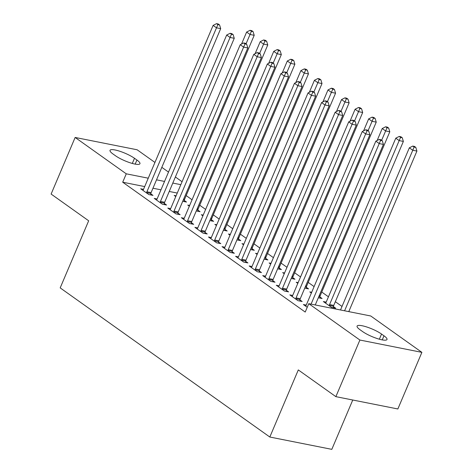 <?xml version="1.0" encoding="UTF-8"?>
<svg xmlns="http://www.w3.org/2000/svg" width="473" height="473" viewBox="0 0 473 473"><rect width="100%" height="100%" fill="white"/><g stroke="black" fill="none" stroke-linecap="round" stroke-linejoin="round"><path stroke-width="0.71" d="M349.47 311.76L348.891 311.346M342.009 306.451L335.327 301.697M328.451 296.808L321.77 292.054M314.102 286.597L308.207 282.405M300.538 276.953L294.649 272.761M286.981 267.304L281.092 263.112M273.424 257.655L267.529 253.463M259.86 248.012L253.971 243.82M246.303 238.362L240.408 234.17M232.74 228.713L226.851 224.521M219.182 219.07L213.288 214.878M205.625 209.421L199.73 205.229M192.062 199.777L186.173 195.586M370.767 315.994L421.886 352.361L359.894 340.04L308.774 303.672L370.767 315.994M359.894 340.04L335.865 396.652L397.858 408.974L421.886 352.361M352.757 400.01L331.815 449.35L269.823 437.028L60.189 287.886L88.67 220.785L51.114 194.066L75.142 137.454L137.135 149.775L154.943 162.446M161.825 167.341L168.506 172.095M175.382 176.985L182.064 181.738M326.193 302.117L323.349 301.549L331.484 307.338L335.67 308.171L333.477 306.61M292.686 295.454L289.837 294.886L297.972 300.674L302.164 301.508L299.965 299.947M298.126 282.635L296.228 282.257L297.813 283.38M306.356 287.318L308.55 288.879L304.754 288.122M265.566 276.161L262.716 275.593L270.852 281.382L275.044 282.215L272.85 280.655M271.011 263.343L269.107 262.964L270.692 264.088M279.236 268.02L281.429 269.58L277.633 268.83M238.445 256.869L235.595 256.301L243.731 262.089L247.923 262.923L245.729 261.362M243.891 244.044L241.987 243.666L243.571 244.795M252.115 248.727L254.314 250.288L250.513 249.537M211.33 237.57L208.481 237.008L216.616 242.797L220.802 243.625L218.609 242.064M216.77 224.752L214.866 224.373L216.451 225.503M225 229.435L227.194 230.995L223.398 230.239M184.21 218.278L181.36 217.71L189.496 223.498L193.682 224.332L191.488 222.771M189.649 205.459L187.751 205.081L189.33 206.204M197.88 210.142L200.073 211.703L196.277 210.946M157.089 198.985L154.239 198.418L162.375 204.206L166.567 205.04L164.368 203.479M177.263 193.055L169.239 191.459M160.98 189.821L152.956 188.224M144.697 186.581L122.702 182.206L305.215 312.056L308.774 303.672M143.532 189.336L140.682 188.774L148.818 194.557L153.004 195.39L150.81 193.829M176.092 195.81L174.188 195.432L175.773 196.561M184.316 200.493L186.516 202.054L182.714 201.297M170.647 208.634L167.797 208.067L175.932 213.855L180.124 214.689L177.931 213.122M203.213 215.103L201.309 214.724L202.893 215.854M211.437 219.785L213.63 221.346L209.835 220.595M197.767 227.927L194.917 227.359L203.053 233.148L207.245 233.981L205.046 232.42M230.327 234.401L228.429 234.023L230.014 235.146M238.558 239.078L240.751 240.645L236.955 239.888M224.888 247.219L222.038 246.652L230.174 252.44L234.366 253.274L232.166 251.713M257.448 253.694L255.55 253.315L257.129 254.444M265.678 258.376L267.872 259.937L264.076 259.18M252.008 266.512L249.159 265.95L257.294 271.739L261.48 272.566L259.287 271.005M284.569 272.986L282.665 272.608L284.249 273.737M292.799 277.669L294.992 279.23L291.197 278.473M279.129 285.81L276.279 285.243L284.415 291.031L288.601 291.865L286.407 290.304M311.689 292.279L309.785 291.9L311.37 293.029M319.914 296.961L322.113 298.522L318.317 297.771M306.244 305.103L303.394 304.535L307.249 307.273M383.987 335.795A14.923 3.199 -157 0 1 387.003 339.49A14.923 3.199 -157 0 1 377.277 338.579A14.923 3.199 -157 0 1 362.543 331.526L360.101 329.793A14.923 3.199 -157 0 1 357.085 326.092A14.923 3.199 -157 0 1 366.817 327.003A14.923 3.199 -157 0 1 381.545 334.056L383.987 335.795L382.249 339.892M122.702 182.206L126.261 173.822L75.142 137.454M335.865 396.652L298.303 369.927L269.823 437.028M113.041 154.021A14.923 3.199 -157 0 1 110.026 150.325A14.923 3.199 -157 0 1 119.758 151.236A14.923 3.199 -157 0 1 134.492 158.289L136.928 160.022A14.923 3.199 -157 0 1 139.943 163.723A14.923 3.199 -157 0 1 130.217 162.813A14.923 3.199 -157 0 1 115.483 155.759L113.041 154.021M180.822 184.665L172.799 183.075M164.539 181.431L156.516 179.835M148.262 178.197L126.261 173.822M146.908 191.784L151.094 192.612L220.696 28.646L216.504 27.812L146.908 191.784A2.33 1.585 -78.8 0 0 146.671 192.635L146.618 192.996M217.899 24.614L219.578 24.945L218.219 23.981L216.545 23.65L217.899 24.614L216.504 27.812L213.116 25.4L143.514 189.371A2.33 1.585 -78.8 0 1 143.083 190.081L142.876 190.335M151.094 192.612A2.33 1.585 -78.8 0 0 150.857 193.469L150.656 194.923M220.696 28.646L219.578 24.945M216.545 23.65L213.116 25.4M184.168 201.587L184.369 200.126A2.33 1.585 101.2 0 1 184.606 199.275L254.202 35.309L250.016 34.476L246.622 32.063L241.549 44.024M246.061 43.788L251.411 31.277L253.085 31.608L251.731 30.644L250.057 30.313L251.411 31.277M246.622 32.063L250.057 30.313M253.085 31.608L254.202 35.309M160.465 201.427L164.651 202.261L234.253 38.295L230.067 37.462L160.465 201.427A2.33 1.585 -78.8 0 0 160.229 202.278L160.181 202.645M231.463 34.263L233.136 34.594L231.782 33.63L230.109 33.299L231.463 34.263L230.067 37.462L226.673 35.049L157.077 199.015A2.33 1.585 -78.8 0 1 156.646 199.73L156.433 199.978M164.651 202.261A2.33 1.585 -78.8 0 0 164.421 203.112L164.22 204.573M234.253 38.295L233.136 34.594M230.109 33.299L226.673 35.049M174.023 211.076L178.215 211.91L247.811 47.939L243.625 47.111L174.023 211.076A2.33 1.585 -78.8 0 0 173.792 211.928L173.739 212.294M245.02 43.906L246.699 44.243L245.339 43.28L243.666 42.942L245.02 43.906L243.625 47.111L240.237 44.699L170.635 208.664A2.33 1.585 -78.8 0 1 170.203 209.373L169.996 209.628M178.215 211.91A2.33 1.585 -78.8 0 0 177.978 212.761L177.777 214.222M247.811 47.939L246.699 44.243M243.666 42.942L240.237 44.699M197.726 211.236L197.927 209.776A2.33 1.585 101.2 0 1 198.163 208.924L267.765 44.953L263.573 44.125L260.185 41.713L255.107 53.674M259.624 53.437L264.969 40.92L266.648 41.257L265.288 40.294L263.615 39.957L264.969 40.92M260.185 41.713L263.615 39.957M266.648 41.257L267.765 44.953M211.289 220.879L211.49 219.425A2.33 1.585 101.2 0 1 211.721 218.567L281.323 54.602L277.137 53.768L273.743 51.356L268.664 63.323M273.181 63.086L278.532 50.57L280.205 50.901L278.851 49.937L277.172 49.606L278.532 50.57M273.743 51.356L277.172 49.606M280.205 50.901L281.323 54.602M187.586 220.72L191.772 221.553L261.374 57.588L257.182 56.754L187.586 220.72A2.33 1.585 -78.8 0 0 187.349 221.577L187.302 221.938M258.583 53.555L260.256 53.887L258.902 52.923L257.223 52.592L258.583 53.555L257.182 56.754L253.794 54.342L184.192 218.313A2.33 1.585 -78.8 0 1 183.766 219.023L183.554 219.277M191.772 221.553A2.33 1.585 -78.8 0 0 191.541 222.405L191.334 223.865M261.374 57.588L260.256 53.887M257.223 52.592L253.794 54.342M201.143 230.369L205.335 231.202L274.931 67.237L270.745 66.403L201.143 230.369A2.33 1.585 -78.8 0 0 200.913 231.22L200.859 231.587M272.141 63.205L273.814 63.536L272.46 62.572L270.787 62.241L272.141 63.205L270.745 66.403L267.351 63.991L197.755 227.956A2.33 1.585 -78.8 0 1 197.324 228.672L197.111 228.92M205.335 231.202A2.33 1.585 -78.8 0 0 205.099 232.054L204.898 233.514M274.931 67.237L273.814 63.536M270.787 62.241L267.351 63.991M224.846 230.528L225.047 229.068A2.33 1.585 101.2 0 1 225.284 228.217L294.88 64.251L290.694 63.417L287.306 61.005L282.227 72.966M286.739 72.73L292.089 60.219L293.768 60.55L292.409 59.586L290.735 59.255L292.089 60.219M287.306 61.005L290.735 59.255M293.768 60.55L294.88 64.251M238.404 240.178L238.611 238.717A2.33 1.585 101.2 0 1 238.841 237.866L308.443 73.894L304.251 73.067L300.863 70.654L295.785 82.615M300.302 82.379L305.653 69.862L307.326 70.199L305.972 69.235L304.293 68.898L305.653 69.862M300.863 70.654L304.293 68.898M307.326 70.199L308.443 73.894M214.707 240.018L218.893 240.852L288.495 76.88L284.303 76.047L214.707 240.018A2.33 1.585 -78.8 0 0 214.47 240.869L214.417 241.236M285.698 72.848L287.377 73.185L286.023 72.215L284.344 71.884L285.698 72.848L284.303 76.047L280.915 73.64L211.313 237.606A2.33 1.585 -78.8 0 1 210.881 238.315L210.674 238.569M218.893 240.852A2.33 1.585 -78.8 0 0 218.656 241.703L218.455 243.163M288.495 76.88L287.377 73.185M284.344 71.884L280.915 73.64M251.967 249.821L252.168 248.36A2.33 1.585 101.2 0 1 252.405 247.509L322.001 83.544L317.815 82.71L314.421 80.298L309.348 92.259M313.859 92.022L319.21 79.511L320.883 79.842L319.529 78.879L317.856 78.548L319.21 79.511M314.421 80.298L317.856 78.548M320.883 79.842L322.001 83.544M228.264 249.661L232.45 250.495L302.052 86.529L297.866 85.696L228.264 249.661A2.33 1.585 -78.8 0 0 228.027 250.519L227.98 250.879M299.261 82.497L300.934 82.828L299.58 81.864L297.907 81.533L299.261 82.497L297.866 85.696L294.472 83.283L224.876 247.249A2.33 1.585 -78.8 0 1 224.444 247.964L224.232 248.213M232.45 250.495A2.33 1.585 -78.8 0 0 232.219 251.346L232.018 252.807M302.052 86.529L300.934 82.828M297.907 81.533L294.472 83.283M265.524 259.47L265.725 258.01A2.33 1.585 101.2 0 1 265.962 257.158L335.564 93.193L331.372 92.359L327.984 89.947L322.905 101.908M327.422 101.671L332.767 89.161L334.446 89.492L333.087 88.528L331.413 88.191L332.767 89.161M327.984 89.947L331.413 88.191M334.446 89.492L335.564 93.193M241.821 259.31L246.013 260.144L315.615 96.179L311.423 95.345L241.821 259.31A2.33 1.585 -78.8 0 0 241.591 260.162L241.537 260.528M312.819 92.146L314.498 92.477L313.138 91.514L311.465 91.177L312.819 92.146L311.423 95.345L308.035 92.933L238.433 256.898A2.33 1.585 -78.8 0 1 238.002 257.614L237.795 257.862M246.013 260.144A2.33 1.585 -78.8 0 0 245.777 260.995L245.576 262.456M315.615 96.179L314.498 92.477M311.465 91.177L308.035 92.933M279.088 269.119L279.289 267.659A2.33 1.585 101.2 0 1 279.519 266.802L349.121 102.836L344.935 102.002L341.541 99.59L336.463 111.557M340.98 111.321L346.331 98.804L348.004 99.141L346.65 98.171L344.971 97.84L346.331 98.804M341.541 99.59L344.971 97.84M348.004 99.141L349.121 102.836M255.385 268.96L259.571 269.787L329.173 105.822L324.981 104.988L255.385 268.96A2.33 1.585 -78.8 0 0 255.148 269.811L255.101 270.172M326.382 101.79L328.055 102.127L326.701 101.157L325.022 100.826L326.382 101.79L324.981 104.988L321.593 102.576L251.991 266.547A2.33 1.585 -78.8 0 1 251.565 267.257L251.352 267.511M259.571 269.787A2.33 1.585 -78.8 0 0 259.34 270.645L259.133 272.099M329.173 105.822L328.055 102.127M325.022 100.826L321.593 102.576M292.645 278.763L292.846 277.302A2.33 1.585 101.2 0 1 293.083 276.451L362.679 112.485L358.493 111.652L355.105 109.239L350.026 121.2M354.537 120.964L359.888 108.453L361.567 108.784L360.207 107.82L358.534 107.489L359.888 108.453M355.105 109.239L358.534 107.489M361.567 108.784L362.679 112.485M268.942 278.603L273.134 279.437L342.73 115.471L338.544 114.637L268.942 278.603A2.33 1.585 -78.8 0 0 268.711 279.454L268.658 279.821M339.939 111.439L341.612 111.77L340.258 110.806L338.585 110.475L339.939 111.439L338.544 114.637L335.156 112.225L265.554 276.191A2.33 1.585 -78.8 0 1 265.122 276.906L264.91 277.154M273.134 279.437A2.33 1.585 -78.8 0 0 272.897 280.288L272.696 281.748M342.73 115.471L341.612 111.77M338.585 110.475L335.156 112.225M306.202 288.412L306.409 286.951A2.33 1.585 101.2 0 1 306.64 286.1L376.242 122.129L372.05 121.301L368.662 118.889L363.583 130.85M368.1 130.613L373.451 118.102L375.124 118.433L373.771 117.47L372.091 117.133L373.451 118.102M368.662 118.889L372.091 117.133M375.124 118.433L376.242 122.129M282.505 288.252L286.691 289.086L356.293 125.114L352.101 124.287L282.505 288.252A2.33 1.585 -78.8 0 0 282.269 289.104L282.215 289.47M353.497 121.082L355.176 121.419L353.822 120.455L352.143 120.118L353.497 121.082L352.101 124.287L348.713 121.874L279.111 285.84A2.33 1.585 -78.8 0 1 278.68 286.555L278.473 286.804M286.691 289.086A2.33 1.585 -78.8 0 0 286.455 289.937L286.254 291.398M356.293 125.114L355.176 121.419M352.143 120.118L348.713 121.874M319.766 298.055L319.967 296.601A2.33 1.585 101.2 0 1 320.203 295.743L389.799 131.778L385.613 130.944L382.219 128.532L377.147 140.499M381.658 140.262L387.009 127.745L388.682 128.077L387.328 127.113L385.655 126.782L387.009 127.745M382.219 128.532L385.655 126.782M388.682 128.077L389.799 131.778M296.063 297.895L300.249 298.729L369.851 134.764L365.664 133.93L296.063 297.895A2.33 1.585 -78.8 0 0 295.826 298.753L295.779 299.113M367.06 130.731L368.733 131.062L367.379 130.099L365.706 129.768L367.06 130.731L365.664 133.93L362.271 131.518L292.675 295.489A2.33 1.585 -78.8 0 1 292.243 296.199L292.03 296.453M300.249 298.729A2.33 1.585 -78.8 0 0 300.018 299.58L299.817 301.041M369.851 134.764L368.733 131.062M365.706 129.768L362.271 131.518M333.323 307.704L333.524 306.244A2.33 1.585 101.2 0 1 333.761 305.392L403.363 141.427L399.171 140.593L395.783 138.181L326.181 302.146A2.33 1.585 101.2 0 1 325.749 302.862L325.542 303.11M329.285 305.777L329.338 305.41A2.33 1.585 101.2 0 1 329.575 304.559L399.171 140.593L400.566 137.395L402.245 137.726L400.885 136.762L399.212 136.431L400.566 137.395M395.783 138.181L399.212 136.431M402.245 137.726L403.363 141.427M315.26 304.961L383.414 144.413L379.222 143.579L311.074 304.127M380.617 140.38L382.296 140.712L380.936 139.748L379.263 139.417L380.617 140.38L379.222 143.579L375.834 141.167L306.232 305.132A2.33 1.585 -78.8 0 1 305.8 305.848L305.593 306.096M383.414 144.413L382.296 140.712M379.263 139.417L375.834 141.167M348.772 311.618L416.92 151.07L412.734 150.243L409.34 147.83L340.513 309.981M344.581 310.791L414.129 147.038L415.802 147.375L414.449 146.411L412.769 146.074L414.129 147.038M409.34 147.83L412.769 146.074M415.802 147.375L416.92 151.07M134.492 158.289L132.298 163.439M136.928 160.022L135.189 164.125M381.545 334.056L379.358 339.212M146.671 192.635L150.857 193.469M184.369 200.126L183.305 199.913M184.606 199.275L183.654 199.086M160.229 202.278L164.421 203.112M173.792 211.928L177.978 212.761M197.927 209.776L196.863 209.563M198.163 208.924L197.217 208.735M211.49 219.425L210.426 219.212M211.721 218.567L210.775 218.378M187.349 221.577L191.541 222.405M200.913 231.22L205.099 232.054M225.047 229.068L223.983 228.855M225.284 228.217L224.338 228.027M238.611 238.717L237.541 238.504M238.841 237.866L237.895 237.677M214.47 240.869L218.656 241.703M252.168 248.36L251.104 248.154M252.405 247.509L251.453 247.32M228.027 250.519L232.219 251.346M265.725 258.01L264.661 257.797M265.962 257.158L265.016 256.969M241.591 260.162L245.777 260.995M279.289 267.659L278.225 267.446M279.519 266.802L278.573 266.618M255.148 269.811L259.34 270.645M292.846 277.302L291.782 277.089M293.083 276.451L292.137 276.262M268.711 279.454L272.897 280.288M306.409 286.951L305.339 286.739M306.64 286.1L305.694 285.911M282.269 289.104L286.455 289.937M319.967 296.601L318.903 296.388M320.203 295.743L319.251 295.56M295.826 298.753L300.018 299.58M333.524 306.244L329.338 305.41M333.761 305.392L329.575 304.559"/></g></svg>
